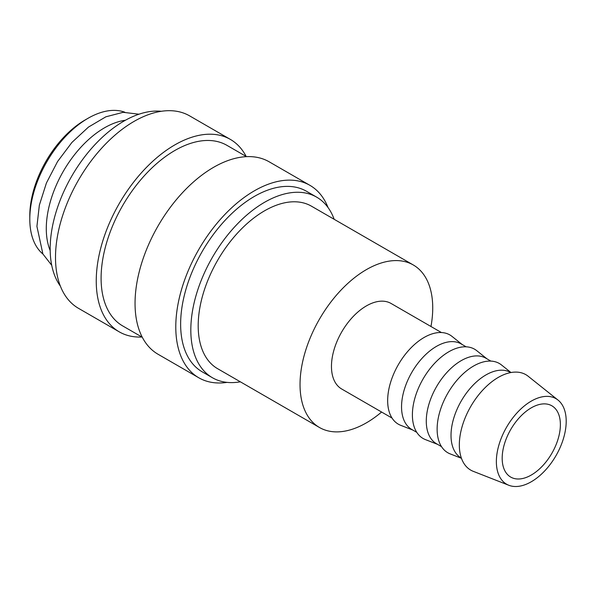 <?xml version="1.0" encoding="UTF-8"?>
<svg xmlns="http://www.w3.org/2000/svg" width="596" height="596" viewBox="0 0 596 596"><rect width="100%" height="100%" fill="white"/><g stroke="black" fill="none" stroke-linecap="round" stroke-linejoin="round"><path stroke-width="0.89" d="M334.17 219.298A104.255 60.189 120 0 0 316.662 197.149L306.478 191.264A104.255 60.189 120 0 0 226.137 219.201A104.255 60.189 120 0 0 180.633 324.112A104.255 60.189 120 0 0 202.223 371.844L212.407 377.722A104.255 60.189 120 0 0 240.344 381.812M316.662 197.149A104.255 60.189 120 0 0 236.321 225.079A104.255 60.189 120 0 0 190.817 329.998A104.255 60.189 120 0 0 212.407 377.722M328.046 207.542A111.109 64.152 120 0 0 309.905 185.326L269.168 161.807A111.109 64.152 120 0 0 183.546 191.577A111.109 64.152 120 0 0 135.046 303.394A111.109 64.152 120 0 0 158.059 354.262L198.796 377.782A111.109 64.152 120 0 0 227.106 382.379M309.905 185.326A111.109 64.152 120 0 0 224.282 215.096A111.109 64.152 120 0 0 175.783 326.913A111.109 64.152 120 0 0 198.796 377.782M246.52 156.651L226.942 145.35A104.255 60.189 120 0 0 146.601 173.28A104.255 60.189 120 0 0 101.096 278.19A104.255 60.189 120 0 0 122.687 325.923L142.265 337.224M246.155 156.443A111.109 64.152 120 0 0 230.369 139.404L189.632 115.885A111.109 64.152 120 0 0 104.009 145.655A111.109 64.152 120 0 0 55.502 257.472A111.109 64.152 120 0 0 78.516 308.341L119.26 331.86A111.109 64.152 120 0 0 141.9 337.016M230.369 139.404A111.109 64.152 120 0 0 144.746 169.175A111.109 64.152 120 0 0 96.247 280.992A111.109 64.152 120 0 0 119.26 331.86M161.322 111.288A104.255 60.189 120 0 0 87.314 153.44A104.255 60.189 120 0 0 50.168 248.793A104.255 60.189 120 0 0 60.382 286.125M125.421 120.243A82.308 47.516 120 0 0 46.287 228.633A82.308 47.516 120 0 0 50.183 250.558M124.817 112.212A82.308 47.516 120 0 0 87.999 118.306L85.086 119.99A78.188 45.147 120 0 0 29.8 215.752L29.8 219.112A82.308 47.516 120 0 0 42.927 254.052M558.02 400.072L528.145 376.232A55.108 31.819 120 0 0 484.965 387.817A55.108 31.819 120 0 0 459.33 444.899A55.108 31.819 120 0 0 473.246 471.324L508.828 485.278A49.386 28.511 120 0 0 546.033 469.469A49.386 28.511 120 0 0 566.2 421.275A49.386 28.511 120 0 0 558.02 400.072A49.386 28.511 120 0 0 519.332 410.45A49.386 28.511 120 0 0 496.364 461.602A49.386 28.511 120 0 0 508.828 485.278M510.765 372.567L510.623 372.493A49.386 28.511 120 0 0 472.568 385.724A49.386 28.511 120 0 0 451.016 435.415A49.386 28.511 120 0 0 461.244 458.026L461.378 458.1M510.973 372.53L501.474 364.953A51.532 29.748 120 0 0 461.095 375.778A51.532 29.748 120 0 0 437.129 429.157A51.532 29.748 120 0 0 450.136 453.869L461.453 458.302M490.895 361.101L485.889 358.211A49.386 28.511 120 0 0 447.834 371.442A49.386 28.511 120 0 0 426.282 421.141A49.386 28.511 120 0 0 436.51 443.744L441.517 446.635M486.962 358.829L476.74 350.671A51.532 29.748 120 0 0 436.361 361.504A51.532 29.748 120 0 0 412.395 414.876A51.532 29.748 120 0 0 425.402 439.587L437.583 444.363M466.161 346.82L461.155 343.929A49.386 28.511 120 0 0 423.1 357.16A49.386 28.511 120 0 0 401.548 406.859A49.386 28.511 120 0 0 411.776 429.463L416.783 432.353M462.228 344.548L451.999 336.39A51.532 29.748 120 0 0 411.627 347.222A51.532 29.748 120 0 0 387.661 400.594A51.532 29.748 120 0 0 400.668 425.306L412.849 430.081M441.427 332.538L391.073 303.468A49.386 28.511 120 0 0 353.018 316.7A49.386 28.511 120 0 0 331.465 366.398A49.386 28.511 120 0 0 341.694 389.002L392.049 418.072M319.471 427.496L217.622 368.693A93.825 54.169 -60 0 1 198.192 325.736A93.825 54.169 -60 0 1 239.145 231.315A93.825 54.169 -60 0 1 311.447 206.179L413.296 264.974A93.825 54.169 120 0 0 340.994 290.118A93.825 54.169 120 0 0 300.034 384.539A93.825 54.169 120 0 0 319.471 427.496A93.825 54.169 120 0 0 381.582 412.037M430.968 326.496A93.825 54.169 120 0 0 432.733 307.931A93.825 54.169 120 0 0 413.296 264.974M560.382 424.635A41.154 23.758 -60 0 1 542.42 466.05A41.154 23.758 -60 0 1 510.705 477.076A41.154 23.758 -60 0 1 502.182 458.242A41.154 23.758 -60 0 1 520.144 416.827A41.154 23.758 -60 0 1 551.859 405.802A41.154 23.758 -60 0 1 560.382 424.635M87.999 118.306A82.308 47.516 120 0 0 29.8 219.112M138.95 114.209L123.141 112.316L105.902 116.794L88.446 127.104L71.945 142.407L57.574 161.523L46.428 182.987L39.351 205.166L36.922 226.391L42.89 253.97L51.725 265.295"/></g></svg>

